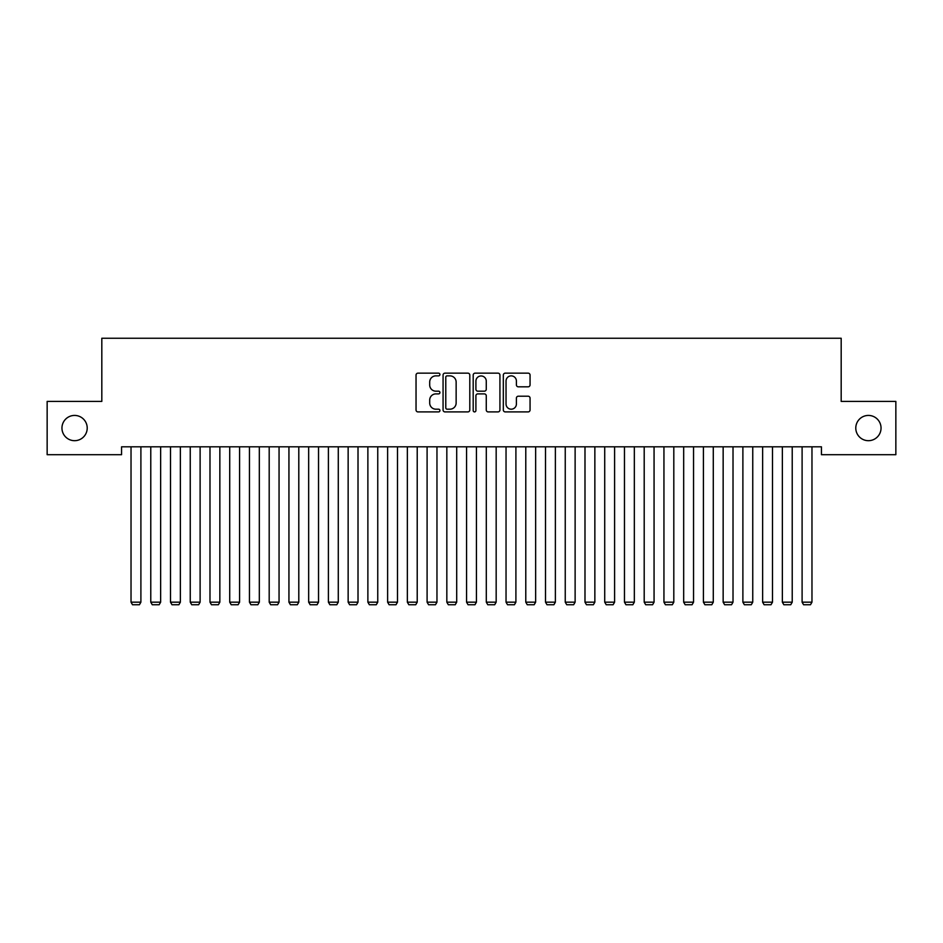 <?xml version="1.0" encoding="UTF-8"?>
<svg xmlns="http://www.w3.org/2000/svg" width="943" height="943" viewBox="0 0 943 943"><rect width="100%" height="100%" fill="white"/><g stroke="black" fill="none" stroke-linecap="round" stroke-linejoin="round"><path stroke-width="1.41" d="M439.921 374.512A1.356 1.356 0 0 0 438.566 373.157L417.985 373.157A1.933 1.933 0 0 0 416.04 375.09L416.04 409.969A1.933 1.933 0 0 0 417.985 411.902L438.566 411.902A1.356 1.356 0 0 0 439.921 410.547A1.356 1.356 0 0 0 438.566 409.191L435.902 409.191A6.2 6.2 0 0 1 429.702 402.991L429.702 400.091A6.2 6.2 0 0 1 435.902 393.891L438.566 393.891A1.356 1.356 0 0 0 439.921 392.536A1.356 1.356 0 0 0 438.566 391.18L435.902 391.18A6.2 6.2 0 0 1 429.702 384.98L429.702 382.068A6.2 6.2 0 0 1 435.902 375.868L438.566 375.868A1.356 1.356 0 0 0 439.921 374.512M855.784 428.063A12.636 12.636 0 0 0 868.42 440.687A12.636 12.636 0 0 0 881.045 428.063A12.636 12.636 0 0 0 868.42 415.427A12.636 12.636 0 0 0 855.784 428.063M61.955 428.063A12.636 12.636 0 0 0 74.58 440.687A12.636 12.636 0 0 0 87.216 428.063A12.636 12.636 0 0 0 74.58 415.427A12.636 12.636 0 0 0 61.955 428.063M528.115 386.819A1.933 1.933 0 0 0 530.06 384.874L530.06 375.09A1.933 1.933 0 0 0 528.115 373.157L505.259 373.157A1.933 1.933 0 0 0 503.326 375.09L503.326 409.969A1.933 1.933 0 0 0 505.259 411.902L528.115 411.902A1.933 1.933 0 0 0 530.06 409.969L530.06 398.146A1.933 1.933 0 0 0 528.115 396.213L518.332 396.213A1.933 1.933 0 0 0 516.399 398.146L516.399 404.005A5.187 5.187 0 0 1 511.212 409.191A5.187 5.187 0 0 1 506.037 404.005L506.037 381.055A5.187 5.187 0 0 1 511.212 375.868A5.187 5.187 0 0 1 516.399 381.055L516.399 384.874A1.933 1.933 0 0 0 518.332 386.819L528.115 386.819M821.436 446.805L121.564 446.805L121.564 454.703L47.15 454.703L47.15 401.412L101.82 401.412L101.82 338.254L841.18 338.254L841.18 401.412L895.85 401.412L895.85 454.703L821.436 454.703L821.436 446.805M469.803 375.09A1.933 1.933 0 0 0 467.869 373.157L445.002 373.157A1.933 1.933 0 0 0 443.069 375.09L443.069 409.969A1.933 1.933 0 0 0 445.002 411.902L467.869 411.902A1.933 1.933 0 0 0 469.803 409.969L469.803 375.09M475.131 373.157L497.998 373.157A1.933 1.933 0 0 1 499.931 375.09L499.931 409.969A1.933 1.933 0 0 1 497.998 411.902L488.215 411.902A1.933 1.933 0 0 1 486.27 409.969L486.27 395.824A1.933 1.933 0 0 0 484.337 393.891L477.842 393.891A1.933 1.933 0 0 0 475.909 395.824L475.909 410.547A1.356 1.356 0 0 1 474.553 411.902A1.356 1.356 0 0 1 473.197 410.547L473.197 375.09A1.933 1.933 0 0 1 475.131 373.157M447.135 375.868A1.356 1.356 0 0 0 445.78 377.224L445.78 407.836A1.356 1.356 0 0 0 447.135 409.191L449.952 409.191A6.2 6.2 0 0 0 456.141 402.991L456.141 382.068A6.2 6.2 0 0 0 449.952 375.868L447.135 375.868M486.27 381.149A5.187 5.187 0 0 0 481.095 375.962A5.187 5.187 0 0 0 475.909 381.149L475.909 389.235A1.933 1.933 0 0 0 477.842 391.18L484.337 391.18A1.933 1.933 0 0 0 486.27 389.235L486.27 381.149M140.896 446.805L140.896 602.176L131.03 602.176L131.03 446.805M140.896 602.176L139.423 604.746L132.515 604.746L131.03 602.176M160.64 446.805L160.64 602.176L150.774 602.176L150.774 446.805M160.64 602.176L159.155 604.746L152.247 604.746L150.774 602.176M180.372 446.805L180.372 602.176L170.506 602.176L170.506 446.805M180.372 602.176L178.899 604.746L171.991 604.746L170.506 602.176M200.116 446.805L200.116 602.176L190.25 602.176L190.25 446.805M200.116 602.176L198.631 604.746L191.724 604.746L190.25 602.176M219.849 446.805L219.849 602.176L209.983 602.176L209.983 446.805M219.849 602.176L218.375 604.746L211.468 604.746L209.983 602.176M239.593 446.805L239.593 602.176L229.715 602.176L229.715 446.805M239.593 602.176L238.107 604.746L231.2 604.746L229.715 602.176M259.325 446.805L259.325 602.176L249.459 602.176L249.459 446.805M259.325 602.176L257.84 604.746L250.932 604.746L249.459 602.176M279.057 446.805L279.057 602.176L269.191 602.176L269.191 446.805M279.057 602.176L277.584 604.746L270.676 604.746L269.191 602.176M298.801 446.805L298.801 602.176L288.935 602.176L288.935 446.805M298.801 602.176L297.316 604.746L290.409 604.746L288.935 602.176M318.534 446.805L318.534 602.176L308.667 602.176L308.667 446.805M318.534 602.176L317.06 604.746L310.153 604.746L308.667 602.176M338.278 446.805L338.278 602.176L328.4 602.176L328.4 446.805M338.278 602.176L336.792 604.746L329.885 604.746L328.4 602.176M358.01 446.805L358.01 602.176L348.144 602.176L348.144 446.805M358.01 602.176L356.537 604.746L349.617 604.746L348.144 602.176M377.754 446.805L377.754 602.176L367.876 602.176L367.876 446.805M377.754 602.176L376.269 604.746L369.361 604.746L367.876 602.176M397.486 446.805L397.486 602.176L387.62 602.176L387.62 446.805M397.486 602.176L396.001 604.746L389.094 604.746L387.62 602.176M417.219 446.805L417.219 602.176L407.352 602.176L407.352 446.805M417.219 602.176L415.745 604.746L408.838 604.746L407.352 602.176M436.963 446.805L436.963 602.176L427.096 602.176L427.096 446.805M436.963 602.176L435.477 604.746L428.57 604.746L427.096 602.176M456.695 446.805L456.695 602.176L446.829 602.176L446.829 446.805M456.695 602.176L455.221 604.746L448.314 604.746L446.829 602.176M476.439 446.805L476.439 602.176L466.561 602.176L466.561 446.805M476.439 602.176L474.954 604.746L468.046 604.746L466.561 602.176M496.171 446.805L496.171 602.176L486.305 602.176L486.305 446.805M496.171 602.176L494.686 604.746L487.779 604.746L486.305 602.176M515.904 446.805L515.904 602.176L506.037 602.176L506.037 446.805M515.904 602.176L514.43 604.746L507.523 604.746L506.037 602.176M535.648 446.805L535.648 602.176L525.781 602.176L525.781 446.805M535.648 602.176L534.162 604.746L527.255 604.746L525.781 602.176M555.38 446.805L555.38 602.176L545.514 602.176L545.514 446.805M555.38 602.176L553.906 604.746L546.999 604.746L545.514 602.176M575.124 446.805L575.124 602.176L565.246 602.176L565.246 446.805M575.124 602.176L573.639 604.746L566.731 604.746L565.246 602.176M594.856 446.805L594.856 602.176L584.99 602.176L584.99 446.805M594.856 602.176L593.383 604.746L586.463 604.746L584.99 602.176M614.6 446.805L614.6 602.176L604.722 602.176L604.722 446.805M614.6 602.176L613.115 604.746L606.208 604.746L604.722 602.176M634.333 446.805L634.333 602.176L624.466 602.176L624.466 446.805M634.333 602.176L632.847 604.746L625.94 604.746L624.466 602.176M654.065 446.805L654.065 602.176L644.199 602.176L644.199 446.805M654.065 602.176L652.591 604.746L645.684 604.746L644.199 602.176M673.809 446.805L673.809 602.176L663.943 602.176L663.943 446.805M673.809 602.176L672.324 604.746L665.416 604.746L663.943 602.176M693.541 446.805L693.541 602.176L683.675 602.176L683.675 446.805M693.541 602.176L692.068 604.746L685.16 604.746L683.675 602.176M713.285 446.805L713.285 602.176L703.407 602.176L703.407 446.805M713.285 602.176L711.8 604.746L704.892 604.746L703.407 602.176M733.017 446.805L733.017 602.176L723.151 602.176L723.151 446.805M733.017 602.176L731.532 604.746L724.625 604.746L723.151 602.176M752.75 446.805L752.75 602.176L742.884 602.176L742.884 446.805M752.75 602.176L751.276 604.746L744.369 604.746L742.884 602.176M772.494 446.805L772.494 602.176L762.628 602.176L762.628 446.805M772.494 602.176L771.009 604.746L764.101 604.746L762.628 602.176M792.226 446.805L792.226 602.176L782.36 602.176L782.36 446.805M792.226 602.176L790.753 604.746L783.845 604.746L782.36 602.176M811.97 446.805L811.97 602.176L802.104 602.176L802.104 446.805M811.97 602.176L810.485 604.746L803.577 604.746L802.104 602.176"/></g></svg>
